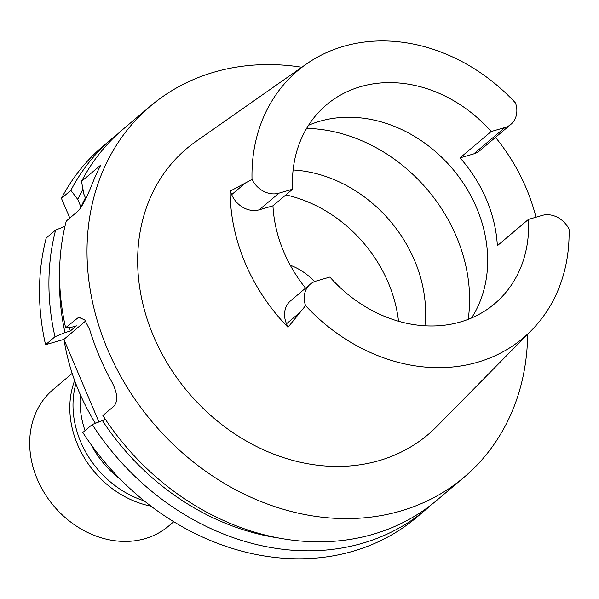 <?xml version="1.0" encoding="UTF-8"?>
<svg xmlns="http://www.w3.org/2000/svg" width="599" height="599" viewBox="0 0 599 599"><rect width="100%" height="100%" fill="white"/><g stroke="black" fill="none" stroke-linecap="round" stroke-linejoin="round"><path stroke-width="0.9" d="M569.05 229.125A174.848 145.804 -130.2 0 1 531.56 330.274A174.848 145.804 -130.2 0 1 477.575 362.238A174.848 145.804 -130.2 0 1 305.572 305.64A22.859 19.063 -130.2 0 1 310.185 284.24A22.859 19.063 -130.2 0 1 316.182 281.043L329.899 277.06A130.23 108.599 49.8 0 0 460.466 321.933A130.23 108.599 49.8 0 0 494.647 303.723A130.23 108.599 49.8 0 0 528.468 219.391L542.185 215.408A22.859 19.063 -130.2 0 1 569.05 229.125M306.359 64.063A174.848 145.804 -130.2 0 1 343.489 46.355A174.848 145.804 -130.2 0 1 515.492 102.953A22.859 19.063 -130.2 0 1 510.887 124.352A22.859 19.063 -130.2 0 1 504.89 127.55L491.173 131.533A130.23 108.599 49.8 0 0 360.598 86.66A130.23 108.599 49.8 0 0 326.425 104.87A130.23 108.599 49.8 0 0 292.604 189.202L278.887 193.185A22.859 19.063 -130.2 0 1 252.022 179.468A174.848 145.804 -130.2 0 1 306.359 64.063L195.851 141.521A187.12 156.032 49.8 0 0 165.084 359.43A187.12 156.032 49.8 0 0 379.085 460.624A187.12 156.032 49.8 0 0 436.858 426.421L531.56 330.274M495.5 137.373A178.547 148.889 -130.2 0 1 535.948 217.22M528.468 219.391L497.342 245.717A130.23 108.599 49.8 0 0 460.047 157.859L473.764 153.876A22.859 19.063 49.8 0 0 479.762 150.678L510.887 124.352M310.185 284.24L290.522 300.863A22.859 19.063 49.8 0 0 286.502 323.774L287.992 327.279A177.184 147.751 -130.2 0 1 230.188 191.111L252.022 179.468M287.992 327.279L305.572 305.64M230.188 191.111L231.678 194.615A22.859 19.063 49.8 0 0 259.232 209.815L272.949 205.824A130.23 108.599 49.8 0 0 305.565 288.149M272.949 205.824L292.604 189.202M308.56 125.273A130.23 108.599 -130.2 0 1 319.649 121.297A130.23 108.599 -130.2 0 1 456.857 174.189A130.23 108.599 -130.2 0 1 471.563 317.964M491.173 131.533L460.047 157.859M424.916 325.774A130.23 108.599 49.8 0 0 293.121 169.974M285.865 194.9A130.23 108.599 -130.2 0 1 398.515 321.221M314.497 281.627A55.393 46.19 49.8 0 0 290.26 265.252M80.311 394.621A88.442 73.744 49.8 0 0 85.043 430.614M91.115 444.66A88.442 73.744 49.8 0 0 120.549 479.455M64.071 339.82A204.087 170.191 49.8 0 0 95.361 423.223M61.435 198.351L70.862 190.377A242.962 202.604 -130.2 0 1 112.335 138.317L102.908 146.291A242.962 202.604 49.8 0 0 61.435 198.351L69.806 218.058M527.659 334.235A242.962 202.604 -130.2 0 1 464.255 477.089L436.813 500.307A242.962 202.604 49.8 0 1 373.05 534.286A242.962 202.604 49.8 0 1 102.886 415.519L113.945 406.167C118.153 401.09 117.531 393.184 112.088 382.432A242.962 202.604 49.8 0 1 89.73 329.757L84.751 319.896L78.626 317.29L65.62 327.735L71.131 327.383L76.432 325.841L70.285 331.037L64.984 332.58L54.981 336.735A242.962 202.604 -130.2 0 1 55.632 230.046L46.213 238.02A242.962 202.604 49.8 0 0 45.554 344.71L63.883 339.386L98.857 421.778M92.246 424.526L82.819 432.493A242.962 202.604 49.8 0 0 352.991 551.252A242.962 202.604 49.8 0 0 416.747 517.274L426.174 509.307A242.962 202.604 -130.2 0 1 362.41 543.286A242.962 202.604 -130.2 0 1 92.246 424.526L105.454 419.435M70.862 190.377L77.743 199.392L80.985 207.029L81.352 206.73M65.62 327.735A242.962 202.604 49.8 0 1 66.272 221.046L77.331 211.687C81.262 208.302 86.353 198.733 92.605 182.98A242.962 202.604 49.8 0 1 100.752 165.092L81.501 181.377L83.89 194.196L85.792 198.681M112.335 138.317A242.962 202.604 -130.2 0 1 117.748 133.929M431.4 504.695A242.962 202.604 -130.2 0 1 426.174 509.307M85.627 320.989L63.883 339.386M54.981 336.735L45.554 344.71M64.954 226.377L55.632 230.046M464.255 477.089A242.962 202.604 -130.2 0 1 400.491 511.067A242.962 202.604 -130.2 0 1 127.31 387.531A242.962 202.604 -130.2 0 1 150.416 106.105A242.962 202.604 -130.2 0 1 214.172 72.127A242.962 202.604 -130.2 0 1 301.806 67.253M150.416 106.105L122.975 129.317A242.962 202.604 49.8 0 0 81.501 181.377M85.41 197.782A227.418 189.636 49.8 0 0 80.985 207.029M77.743 199.392A233.722 194.9 -130.2 0 1 82.962 189.277M279.014 538.059A233.722 194.9 -130.2 0 1 102.249 420.371M69.559 327.481A227.418 189.636 49.8 0 0 70.285 331.037M64.984 332.58A233.722 194.9 -130.2 0 1 59.593 278.677M72.18 373.417L53.019 389.627A89.408 74.561 49.8 0 0 44.513 493.194A89.408 74.561 49.8 0 0 145.048 538.651A89.408 74.561 49.8 0 0 168.514 526.147L173.747 521.714M74.65 380.545A90.771 75.691 49.8 0 0 150.978 506.148M144.254 500.884A90.771 75.691 -130.2 0 1 75.871 383.832M300.092 312.281L286.502 323.774M231.678 194.615L245.268 183.122M278.887 193.185L259.232 209.815M306.643 128.373A155.5 129.669 -130.2 0 1 468.186 319.334M80.693 317.208L76.679 318.376M473.764 153.876L504.89 127.55"/></g></svg>
